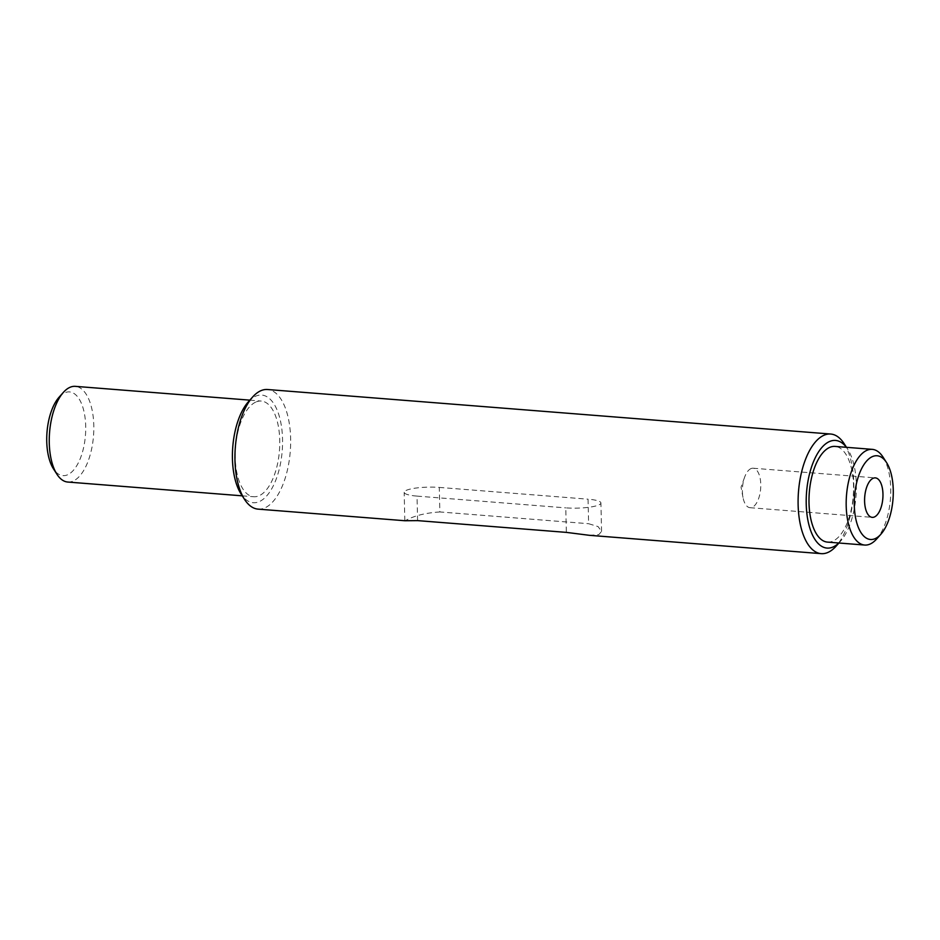 <?xml version="1.0" encoding="UTF-8"?>
<svg xmlns="http://www.w3.org/2000/svg" width="940" height="940" viewBox="0 0 940 940"><rect width="100%" height="100%" fill="white"/><g stroke="black" fill="none" stroke-linecap="round" stroke-linejoin="round"><path stroke-width="0.7" stroke-dasharray="4.7 3.53" d="M751.142 468.543A19.799 9.095 94.5 0 0 744.586 477.285A19.799 9.095 94.5 0 0 742.988 497.413A19.799 9.095 94.5 0 0 750.026 507.694A19.799 9.095 94.5 0 0 752.024 507.389A19.799 9.095 94.5 0 0 760.766 486.521A19.799 9.095 94.5 0 0 753.14 468.226A19.799 9.095 94.5 0 0 751.142 468.543M883.059 457.146A47.999 22.043 -85.5 0 1 876.585 539.055M838.809 543.003A53.991 24.793 94.5 0 0 840.407 541.346A53.991 24.793 94.5 0 0 847.692 449.191A53.991 24.793 94.5 0 0 846.376 447.311M844.202 443.762A59.996 27.542 -85.5 0 1 836.107 546.163M248.348 401.815A53.991 24.793 -85.5 0 1 256.279 395.928A53.991 24.793 -85.5 0 1 282.541 439.145A53.991 24.793 -85.5 0 1 258.688 501.866A53.991 24.793 -85.5 0 1 241.063 493.97M258.065 509.128A59.996 27.542 94.5 0 0 264.14 508.176A59.996 27.542 94.5 0 0 290.613 444.961A59.996 27.542 94.5 0 0 267.524 389.512M59.126 397.15A41.995 19.282 -85.5 0 1 65.283 392.579A41.995 19.282 -85.5 0 1 85.704 426.184A41.995 19.282 -85.5 0 1 67.163 474.97A41.995 19.282 -85.5 0 1 53.451 468.825M67.751 482.044A47.999 22.043 94.5 0 0 72.603 481.28A47.999 22.043 94.5 0 0 93.788 430.708A47.999 22.043 94.5 0 0 75.317 386.352M827.494 542.11A47.999 22.043 94.5 0 0 832.346 541.346A47.999 22.043 94.5 0 0 853.52 490.774A47.999 22.043 94.5 0 0 835.061 446.418M256.42 401.815A47.999 22.043 -85.5 0 1 261.273 401.051A47.999 22.043 -85.5 0 1 279.732 445.407A47.999 22.043 -85.5 0 1 258.559 495.979A47.999 22.043 -85.5 0 1 253.706 496.743A47.999 22.043 -85.5 0 1 235.235 452.387A47.999 22.043 -85.5 0 1 256.42 401.815M589.392 535.318L598.839 534.637L601.565 531.37L598.052 526.576L588.616 523.709L588.064 499.187A23.994 4.618 178.7 0 1 600.918 502.982A23.994 4.618 178.7 0 1 598.181 505.203A23.994 4.618 178.7 0 1 565.786 507.87L566.35 532.381M417.583 520.619L417.031 496.109A23.994 4.618 178.7 0 1 404.177 492.313A23.994 4.618 178.7 0 1 406.914 490.093A23.994 4.618 178.7 0 1 439.297 487.425L439.849 511.947L588.616 523.709M439.849 511.947C426.337 512.864 415.574 515.39 407.584 519.514L404.905 520.736M439.297 487.425L588.064 499.187M417.031 496.109L565.786 507.87M750.026 507.694L872.214 517.353M744.586 477.285L741.049 487.132L742.988 497.413M847.692 449.191L846.494 447.322M840.407 541.346L838.927 543.014M249.84 400.146L261.273 401.051M242.273 495.838L253.706 496.743M404.823 520.701L404.177 492.313M601.565 531.37L600.918 502.982M753.14 468.226L875.34 477.884"/><path stroke-width="1.41" d="M873.331 478.202A19.799 9.095 94.5 0 0 864.6 499.058A19.799 9.095 94.5 0 0 872.214 517.353A19.799 9.095 94.5 0 0 874.224 517.047A19.799 9.095 94.5 0 0 882.954 496.179A19.799 9.095 94.5 0 0 875.34 477.884A19.799 9.095 94.5 0 0 873.331 478.202M874.717 538.82A41.995 19.282 94.5 0 0 880.874 534.249A41.995 19.282 94.5 0 0 886.549 462.574A41.995 19.282 94.5 0 0 872.837 456.429A41.995 19.282 94.5 0 0 854.295 505.215A41.995 19.282 94.5 0 0 874.717 538.82M880.874 534.249L876.585 539.055A47.999 22.043 -85.5 0 1 869.535 544.284A47.999 22.043 -85.5 0 1 864.683 545.047A47.999 22.043 -85.5 0 1 846.212 500.691A47.999 22.043 -85.5 0 1 867.397 450.119A47.999 22.043 -85.5 0 1 872.25 449.355A47.999 22.043 -85.5 0 1 883.059 457.146L886.549 462.574M846.376 447.311A53.991 24.793 94.5 0 0 830.067 441.295A53.991 24.793 94.5 0 0 806.226 504.016A53.991 24.793 94.5 0 0 832.476 547.233A53.991 24.793 94.5 0 0 838.809 543.003M838.927 543.014L836.107 546.163A59.996 27.542 -85.5 0 1 827.294 552.697A59.996 27.542 -85.5 0 1 821.231 553.648A59.996 27.542 -85.5 0 1 798.142 498.2A59.996 27.542 -85.5 0 1 824.627 434.985A59.996 27.542 -85.5 0 1 830.69 434.033A59.996 27.542 -85.5 0 1 844.202 443.762L846.494 447.322M830.69 434.033L267.524 389.512A59.996 27.542 94.5 0 0 261.461 390.464A59.996 27.542 94.5 0 0 252.649 396.997A59.996 27.542 94.5 0 0 244.553 499.399A59.996 27.542 94.5 0 0 258.065 509.128L404.905 520.736L417.583 520.619L566.35 532.381L589.392 535.318L821.231 553.648M249.84 400.146L75.317 386.352A47.999 22.043 94.5 0 0 70.465 387.115A47.999 22.043 94.5 0 0 63.415 392.344A47.999 22.043 94.5 0 0 56.941 474.254A47.999 22.043 94.5 0 0 67.751 482.044L242.273 495.838M872.25 449.355L835.061 446.418A47.999 22.043 94.5 0 0 830.208 447.181A47.999 22.043 94.5 0 0 809.023 497.754A47.999 22.043 94.5 0 0 827.494 542.11L864.683 545.047M244.553 499.399L241.063 493.97A53.991 24.793 -85.5 0 1 248.348 401.815L252.649 396.997M56.941 474.254L53.451 468.825A41.995 19.282 -85.5 0 1 59.126 397.15L63.415 392.344"/></g></svg>
